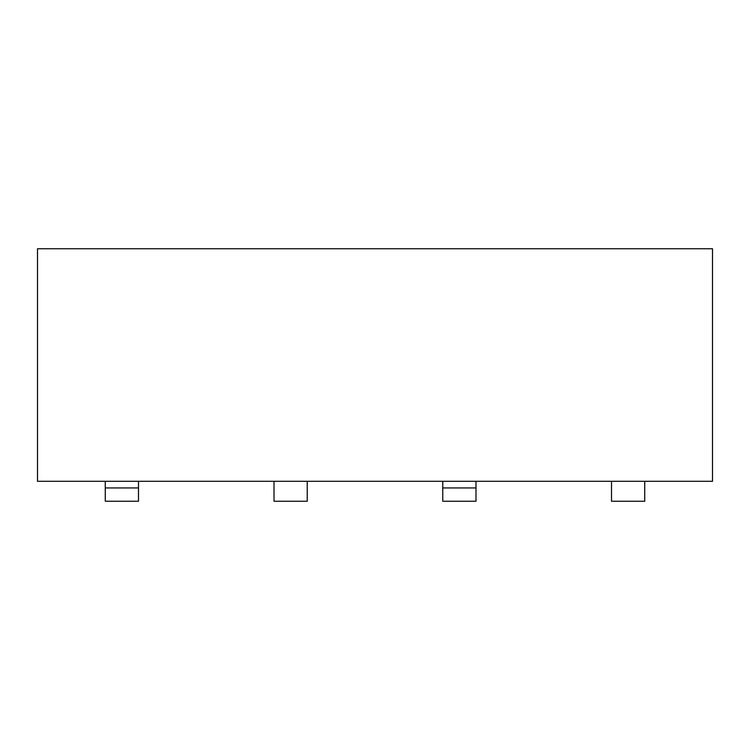 <?xml version="1.0" encoding="UTF-8"?>
<svg xmlns="http://www.w3.org/2000/svg" width="750" height="750" viewBox="0 0 750 750"><rect width="100%" height="100%" fill="white"/><g stroke="black" fill="none" stroke-linecap="round" stroke-linejoin="round"><path stroke-width="1.12" d="M644.738 481.303L644.738 501.234L611.512 501.234L611.512 481.303M442.762 501.234L442.762 487.941L442.762 501.234L475.988 501.234L475.988 487.941L442.762 487.941L442.762 481.303M475.988 501.234L475.988 481.303M307.238 481.303L307.238 501.234L274.012 501.234L274.012 481.303M105.263 501.234L105.263 487.941L105.263 501.234L138.488 501.234L138.488 487.941L105.263 487.941L105.263 481.303M138.488 501.234L138.488 481.303M712.5 481.303L37.5 481.303L37.5 248.766L712.5 248.766L712.5 481.303"/></g></svg>
